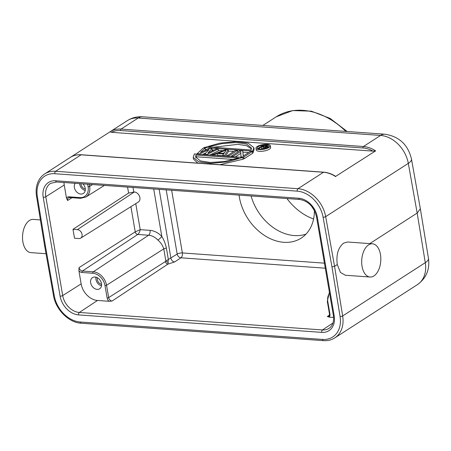<?xml version="1.0" encoding="UTF-8"?>
<svg xmlns="http://www.w3.org/2000/svg" width="451" height="451" viewBox="0 0 451 451"><rect width="100%" height="100%" fill="white"/><g stroke="black" fill="none" stroke-linecap="round" stroke-linejoin="round"><path stroke-width="0.68" d="M327.319 316.529L329.168 317.121A4.606 3.473 -122.8 0 0 329.912 313.964A1.133 0.366 170.3 0 1 329.422 313.749C329.416 315.345 329.162 316.157 328.672 316.196A3.473 2.616 -122.8 0 1 327.319 316.529L329.371 315.176M108.967 301.285L97.501 300.456A16.732 12.611 57.2 0 1 81.141 283.871L78.908 270.797A4.606 3.473 -122.8 0 0 82.009 272.483L92.85 273.267A12.431 9.364 57.2 0 1 104.998 285.584L107.112 297.942A1.133 0.366 -9.7 0 0 108.663 297.609L165.399 261.552A2.588 1.951 57.2 0 0 167.93 264.117L112.057 301.054L108.967 301.285A4.606 3.473 -122.8 0 1 107.112 297.942M325.295 268.193L180.896 257.809A3.788 2.841 56.5 0 1 177.175 254.071A3.788 1.229 170.3 0 1 182.367 252.943A3.788 2.165 -85.9 0 1 182.187 255.818A3.788 2.165 -85.9 0 1 180.896 257.809L174.638 261.946L167.93 264.117L168.302 259.19L166.38 247.96C165.286 243.298 163.769 239.47 161.824 236.476L153.701 188.969M333.61 317.436L329.168 317.121M87.674 184.222L88.103 186.731A12.431 9.364 57.2 0 1 79.917 197.594L69.076 196.811A4.606 3.473 -122.8 0 0 66.477 198.09L64.245 185.017A16.732 12.611 57.2 0 1 63.991 182.514M66.477 198.09L67.588 200.503L71.985 197.713M72.989 229.317L128.591 193.079L134.33 191.979A5.677 4.279 -122.8 0 1 139.511 196.275A5.677 4.279 -122.8 0 1 138.277 202.071L80.695 238.122A4.775 3.602 57.2 0 1 78.897 238.54L74.516 238.224L72.989 229.317L77.375 229.632A4.775 3.602 57.2 0 1 81.732 233.246A4.775 3.602 57.2 0 1 80.695 238.122M130.914 206.676L135.227 231.887A2.599 1.956 -122.8 0 0 137.764 234.458C138.981 233.455 139.793 231.853 140.205 229.66L135.227 231.887L79.055 267.584L78.908 270.797M330.611 299.289A6.624 4.995 -122.8 0 0 330.876 300.862M239.069 195.108A45.427 34.237 -122.8 0 0 239.391 197.267A45.427 34.237 -122.8 0 0 301.172 238.122A45.427 34.237 -122.8 0 0 314.42 210.826M166.205 189.865L177.175 254.071L165.844 261.028L168.268 262.544M75.142 183.32A6.624 4.995 -122.8 0 0 75.21 189.944A6.624 4.995 -122.8 0 0 80.842 194.054A6.624 4.995 -122.8 0 0 83.418 193.417A6.624 4.995 -122.8 0 0 82.961 183.878M85.222 190.474A6.545 4.933 57.2 0 1 79.596 183.636M80.926 183.732A4.922 3.709 -122.8 0 0 85.295 189.025M165.399 261.552L165.844 261.028L163.769 248.884C162.664 245.372 160.708 242.435 157.912 240.079A14.438 10.88 -122.8 0 0 148.605 235.236L137.764 234.458L82.448 271.023L93.289 271.806L148.605 235.236A3.788 2.165 94.1 0 0 150.07 230.371A18.226 13.733 -122.8 0 1 161.824 236.476A3.788 0.598 136.7 0 1 157.912 240.079M97.134 289.379A6.624 4.995 -122.8 0 0 99.71 288.741A6.624 4.995 -122.8 0 0 101.041 281.976A6.624 4.995 -122.8 0 0 95.02 277.021A6.624 4.995 -122.8 0 0 92.528 277.607A6.624 4.995 -122.8 0 0 91.096 284.367A6.624 4.995 -122.8 0 0 97.134 289.379M101.514 285.799A6.545 4.933 57.2 0 1 95.956 277.179M97.309 277.709A4.922 3.709 -122.8 0 0 101.588 284.35M251.077 195.971A45.427 34.237 -122.8 0 0 305.992 234.114M286.949 198.547A50.349 37.946 -122.8 0 0 313.592 218.983M127.351 120.631C132.008 117.7 137.087 116.42 142.584 116.792A18.931 10.83 94.1 0 0 138.209 118.015L121.06 129.076L363.438 146.507L380.588 135.447A18.931 10.83 -85.9 0 1 384.962 134.218C399.231 136.467 408.07 144.754 411.481 159.079A18.931 6.038 169.9 0 1 408.307 163.363A28.396 21.394 -122.8 0 0 380.588 135.447L138.209 118.015A28.396 21.394 -122.8 0 0 127.351 120.631L110.196 131.692A28.396 21.394 57.2 0 1 121.06 129.076A1.133 0.648 94.1 0 0 120.609 130.536L362.993 147.967A1.133 0.648 -85.9 0 1 363.438 146.507A28.396 21.394 57.2 0 1 375.632 150.871L335.685 176.358C331.789 173.889 327.809 172.502 323.75 172.186L81.372 154.755A1.133 0.648 94.1 0 0 81.107 154.828L55.591 171.284A1.894 1.082 94.1 0 0 54.847 173.72A26.502 19.968 57.2 0 0 37.354 196.659A1.894 0.62 170.7 0 1 36.531 196.292L44.638 245.913M420.349 208.762L417.175 213.052L369.781 243.602M372.453 243.794A16.659 9.527 -85.9 0 1 380.807 257.73A16.659 9.527 -85.9 0 1 373.913 275.944A16.659 9.527 -85.9 0 1 370.062 277.027A16.659 9.527 -85.9 0 1 361.708 263.091A16.659 9.527 -85.9 0 1 368.602 244.876A16.659 9.527 -85.9 0 1 372.453 243.794L347.586 242.007L343.701 243.083C338.171 247.526 336.029 254.685 337.275 264.562L334.557 266.315L342.664 315.948L425.282 262.679L417.175 213.052L408.307 163.363L325.684 216.632L334.557 266.315L331.959 266.879L340.065 316.495A26.502 19.968 57.2 0 1 322.572 339.434L80.193 322.003A1.894 1.082 94.1 0 0 81.101 323.215L323.485 340.646A1.894 1.082 -85.9 0 1 322.572 339.434M337.275 264.562L340.432 272.443L345.41 275.251M417.4 284.643A28.396 21.394 -122.8 0 0 425.282 262.679A18.931 6.224 -9.3 0 0 428.45 258.361C429.972 269.405 426.291 278.166 417.4 284.643L400.246 295.704A28.396 21.394 57.2 0 0 400.375 295.619L360.298 321.456A28.396 21.394 -122.8 0 0 360.422 321.377L334.777 337.906A28.396 21.394 57.2 0 0 342.664 315.948A1.894 0.62 -9.3 0 1 340.065 316.495M44.953 245.491L45.461 246.274L37.354 196.659M362.993 147.967A27.257 20.543 57.2 0 1 373.005 151.13L111.442 132.318L110.072 131.771L70.379 157.365M40.393 219.919L33.295 219.406A16.659 9.527 94.1 0 0 29.445 220.488A16.659 9.527 94.1 0 0 22.55 238.703A16.659 9.527 94.1 0 0 30.905 252.633L46.03 253.721M373.005 151.13L375.632 150.871M240.811 153.346L235.337 156.875M244.098 158.797L243.799 157.033L252.374 151.502L252.678 153.267L244.098 158.797L243.1 158.724M243.348 155.99L242.739 150.809L239.943 150.611L231.363 156.136L231.442 156.593M231.391 156.3L230.985 156.559M225.585 156.17L228.431 151.525L228.127 149.76L225.641 149.58L212.094 154.749L213.96 154.885L214.033 155.341M217.089 155.561L217.692 155.33L217.393 153.565L223.606 154.011L222.664 155.51L224.525 155.646L224.604 156.102M222.693 155.691L217.692 155.33M202.414 154.507L205.853 152.94M209.749 155.031L218.481 150.809L218.183 149.044L216.317 148.909L207.883 153.013L211.964 148.599L209.478 148.418L200.424 152.472L205.126 148.103L203.26 147.973L197.172 153.678L197.25 154.135M211.401 151.299L212.269 150.363L211.964 148.599M204.675 150.572L205.43 149.873L205.126 148.103M219.874 164.716L243.179 159.18L242.88 157.416L227.304 161.853L210.899 163.375L198.88 161.847L193.22 157.371L193.518 159.141L197.831 163.132M253.011 152.844L254.144 149.394L253.845 147.629L252.707 151.079L253.011 152.844L252.599 152.816M248.704 152.534L242.959 152.122M238.134 151.773L237.677 151.739M233.781 151.463L228.353 151.068M222.788 150.668L218.408 150.352M214 150.036L212.19 149.907M206.992 149.535L205.352 149.416M255.988 148.187L256.286 149.952A7.289 2.362 -9.7 0 0 261.557 151.322A7.289 2.362 -9.7 0 0 269.433 149.151A7.289 2.362 -9.7 0 0 270.656 147.494L270.352 145.729A7.289 2.362 170.3 0 1 269.134 147.387A7.289 2.362 170.3 0 1 261.253 149.557A7.289 2.362 170.3 0 1 255.988 148.187A7.289 2.362 170.3 0 1 257.205 146.53A7.289 2.362 170.3 0 1 265.087 144.359A7.289 2.362 170.3 0 1 270.352 145.729M242.739 150.809L243.213 156.074L250.508 151.367L252.374 151.502M241.076 157.286L241.003 156.83L243.799 157.033M241.003 156.83L240.71 151.451L233.229 156.271L233.308 156.728M233.229 156.271L231.363 156.136M237.728 152.038L237.451 150.431L235.591 150.296L227.011 155.826L227.09 156.283M237.451 150.431L228.877 155.961L228.956 156.412M228.877 155.961L227.011 155.826M222.738 155.967L222.664 155.51M217.393 153.565L213.96 154.885M212.173 155.206L212.094 154.749M228.127 149.76L224.525 155.646M226.154 150.138L218.431 153.114L224.029 153.52L226.154 150.138M222.546 153.413L224.587 152.624M207.195 154.851L207.122 154.394L218.183 149.044M204.709 154.67L204.636 154.214L207.122 154.394M204.636 154.214L209.078 149.569L199.658 153.859L199.737 154.315M199.658 153.859L197.172 153.678M193.22 157.371L194.353 153.926L242.88 157.416M195.937 155.014L195.644 156.976L200.379 160.922L210.504 162.461L224.356 161.543L238.573 158.081L195.937 155.014L196.236 156.779L195.931 157.833M234.03 159.496L196.236 156.779M253.845 147.629L248.18 143.159L236.161 141.631L219.755 143.153L204.185 147.59L204.258 148.041M204.185 147.59L252.707 151.079M251.122 149.991L251.416 148.029L246.68 144.083L236.555 142.544L222.704 143.463L208.486 146.925L251.122 149.991M213.334 147.274L237.801 144.348L246.562 145.712L251.432 148.937M258.293 146.609A5.964 1.934 -9.7 0 0 257.29 147.962A5.964 1.934 -9.7 0 0 261.603 149.084A5.964 1.934 -9.7 0 0 268.046 147.308A5.964 1.934 -9.7 0 0 269.05 145.955A5.964 1.934 -9.7 0 0 264.737 144.833A5.964 1.934 -9.7 0 0 258.293 146.609M258.113 148.729A5.964 1.934 170.3 0 1 258.462 148.458M267.68 146.716A5.964 1.934 170.3 0 1 268.531 146.953M262.961 148.751L261.693 148.661L261.005 149.106M258.536 148.869L258.417 148.193L259.291 148.255L259.426 149.039M267.804 147.454L267.234 145.526L263.125 145.154L258.417 148.193M267.793 147.466L267.55 146.051L267.618 147.562M267.516 145.758L267.55 146.051M267.206 147.765L266.992 146.513L267.392 146.254M266.767 147.962L266.547 146.693L264.934 147.009L263.97 148.774M266.992 146.513L266.547 146.693M265.943 148.261L265.712 146.919M265.182 148.492L264.934 147.009M262.995 148.943L262.922 148.514L263.936 148.588M262.922 148.514L263.863 147.077L261.394 146.896L261.693 148.661M261.394 146.896L259.291 148.255M264.754 146.71L266.225 146.383L266.592 145.836L263.497 145.543L261.992 146.513L264.754 146.71M266.349 146.304L266.253 145.741M263.683 146.631L263.497 145.543M329.393 292.169L327.308 301.398A1.133 0.366 170.3 0 0 327.804 301.606A12.431 9.364 57.2 0 1 329.596 293.353M327.804 301.606L329.912 313.964M97.501 300.456L79.337 312.464L322.476 329.952L332.968 323.017M64.245 185.017L45.805 196.737L62.7 295.591L81.141 283.871M60.113 296.149A1.894 0.614 -9.7 0 0 62.7 295.591A17.02 12.825 -122.8 0 0 79.337 312.464A1.894 1.082 94.1 0 0 78.604 314.899A18.914 14.252 -122.8 0 1 60.113 296.149L43.217 197.296A18.914 14.252 -122.8 0 1 55.676 180.772L298.816 198.254A18.914 14.252 -122.8 0 1 317.301 217.004L334.202 315.858A18.914 14.252 -122.8 0 1 321.743 332.381L78.604 314.899M128.591 193.079L127.565 187.086M55.676 180.772A1.894 1.082 94.1 0 0 56.589 181.984L50.613 183.365A17.02 12.825 -122.8 0 0 45.805 196.737A1.894 0.614 170.3 0 1 43.217 197.296M321.743 332.381A1.894 1.082 -85.9 0 1 322.476 329.952A17.02 12.825 -122.8 0 0 329.095 328.311C332.731 325.78 334.163 321.507 333.379 315.503A1.894 0.614 -9.7 0 0 334.202 315.858M313.885 209.54A12.431 9.364 57.2 0 1 312.588 207.533M171.651 190.26L182.367 252.943L324.432 263.159M159.152 189.358L170.918 258.209A3.788 2.841 -123.5 0 0 174.638 261.946M166.38 247.96L163.769 248.884L106.549 285.252L108.663 297.609A3.473 2.616 -122.8 0 0 112.057 301.054M135.757 203.643L140.205 229.66L150.076 230.371M132.994 187.481L133.755 191.934M77.375 229.632L134.33 191.979M89.298 184.335L89.653 186.398A13.564 10.221 57.2 0 1 85.82 197.053L104.401 185.423M88.103 186.731A1.133 0.366 -9.7 0 0 89.653 186.398L92.534 184.572M69.076 196.811A1.133 0.648 94.1 0 0 69.623 197.538L80.458 198.322A1.133 0.648 -85.9 0 1 79.917 197.594M69.623 197.538L68.569 197.775A3.473 2.616 -122.8 0 0 67.588 200.503M79.055 267.584A3.473 2.616 -122.8 0 0 82.448 271.023A1.133 0.648 94.1 0 0 82.009 272.483M92.85 273.267A1.133 0.648 -85.9 0 1 93.289 271.806A13.564 10.221 57.2 0 1 106.549 285.252A1.133 0.366 170.3 0 1 104.998 285.584M345.832 131.404A70.035 52.778 -122.8 0 0 303.038 110.354A70.035 52.778 -122.8 0 0 276.254 116.803L292.738 110.563L311.337 111.166L330.104 118.416L347.185 131.5M335.679 176.623A28.396 21.394 -122.8 0 0 323.491 172.259L81.107 154.828A28.396 21.394 -122.8 0 0 70.249 157.444L44.734 173.894A28.396 21.394 57.2 0 1 55.591 171.284L297.97 188.71A28.396 21.394 57.2 0 1 325.684 216.632A1.894 0.603 169.9 0 1 323.096 217.207L331.959 266.879M80.193 322.003A26.502 19.968 57.2 0 1 54.323 295.946L45.461 246.274M323.096 217.207A26.502 19.968 57.2 0 0 297.226 191.151L54.847 173.72M44.638 245.925L53.506 295.602A1.894 0.603 -10.1 0 0 54.323 295.946M297.226 191.151A1.894 1.082 -85.9 0 1 297.97 188.71L323.491 172.259A1.133 0.648 -85.9 0 1 323.75 172.186M81.372 154.755C77.217 154.479 73.507 155.375 70.249 157.444A28.396 21.394 -122.8 0 0 70.125 157.529M111.442 132.318A27.257 20.543 57.2 0 1 120.609 130.536M317.301 217.004A1.894 0.614 170.3 0 1 316.484 216.649C313.862 206.721 308.275 200.994 299.723 199.466A1.894 1.082 -85.9 0 1 298.816 198.254M327.308 301.398L329.422 313.749M311.455 206.079L314.736 211.175M80.458 198.322L85.82 197.053M262.86 125.44L276.254 116.803M142.584 116.792L384.962 134.218M411.481 159.079L420.338 208.7M420.355 208.796L428.45 258.361M323.485 340.646C327.685 340.933 331.451 340.02 334.777 337.906M53.506 295.602C55.715 309.527 68.687 322.634 81.101 323.215M44.734 173.894C42.044 175.648 39.947 178.027 38.448 181.031C36.272 185.53 35.635 190.615 36.531 196.292M299.723 199.466L56.589 181.984M333.379 315.503L316.484 216.649M370.062 277.027L345.173 275.234"/></g></svg>
